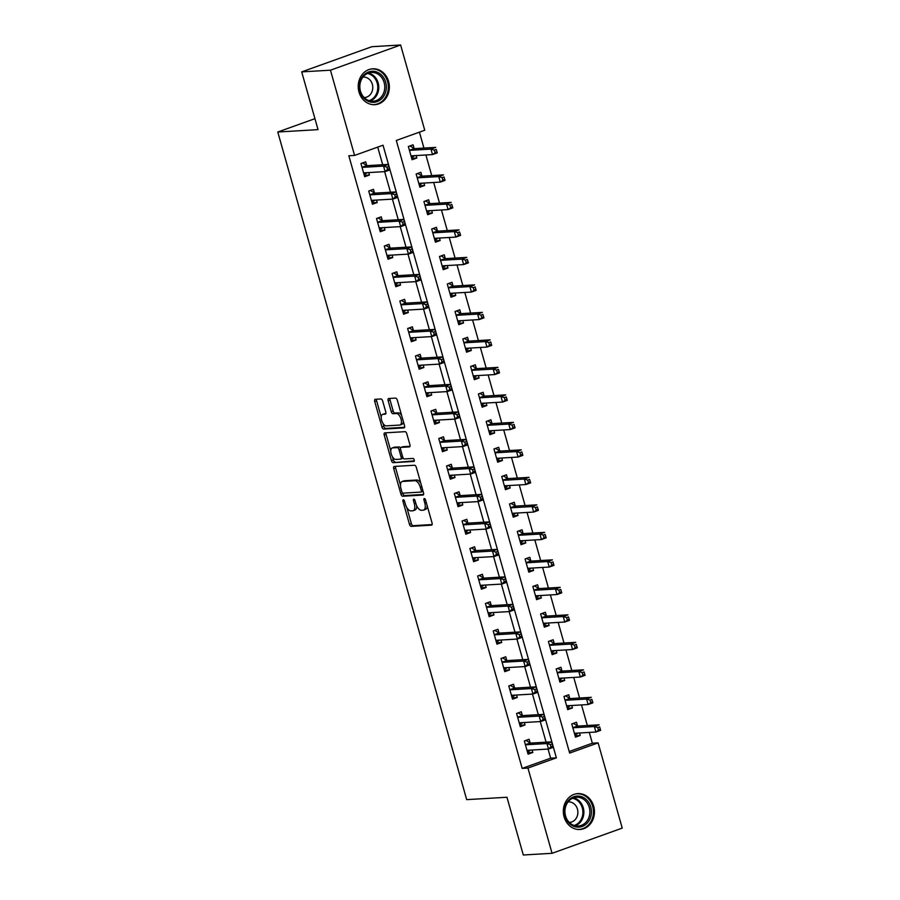<?xml version="1.0" encoding="UTF-8"?>
<svg xmlns="http://www.w3.org/2000/svg" width="900" height="900" viewBox="0 0 900 900"><rect width="100%" height="100%" fill="white"/><g stroke="black" fill="none" stroke-linecap="round" stroke-linejoin="round"><path stroke-width="1.35" d="M403.335 499.77A1.586 0.765 -109.7 0 0 403.223 499.793A1.586 0.765 -109.7 0 0 402.964 501.334L409.455 524.273A2.261 1.091 -109.7 0 0 411.199 526.365L431.527 525.161A2.261 1.091 -109.7 0 0 431.674 525.127A2.261 1.091 -109.7 0 0 432.045 522.934L425.554 499.995A1.586 0.765 -109.7 0 0 424.327 498.532A1.586 0.765 -109.7 0 0 424.226 498.555A1.586 0.765 -109.7 0 0 423.968 500.085L424.811 503.055A7.234 3.51 -109.7 0 1 423.641 510.075A7.234 3.51 -109.7 0 1 423.146 510.176L421.459 510.277A7.234 3.51 -109.7 0 1 415.89 503.584L415.046 500.614A1.586 0.765 -109.7 0 0 413.831 499.151A1.586 0.765 -109.7 0 0 413.719 499.174A1.586 0.765 -109.7 0 0 413.471 500.704L414.304 503.674A7.234 3.51 -109.7 0 1 413.145 510.705A7.234 3.51 -109.7 0 1 412.65 510.806L410.951 510.896A7.234 3.51 -109.7 0 1 405.382 504.202L404.55 501.233A1.586 0.765 -109.7 0 0 403.335 499.77M388.586 81.427A17.966 15.559 -93.4 0 1 374.85 104.681A17.966 15.559 -93.4 0 1 358.999 92.047A17.966 15.559 -93.4 0 1 372.724 68.805A17.966 15.559 -93.4 0 1 388.586 81.427M593.685 806.242A17.966 15.559 -93.4 0 1 579.949 829.496A17.966 15.559 -93.4 0 1 564.097 816.863A17.966 15.559 -93.4 0 1 577.834 793.62A17.966 15.559 -93.4 0 1 593.685 806.242M382.68 401.051A2.261 1.091 -109.7 0 0 380.947 398.959L375.244 399.296A2.261 1.091 -109.7 0 0 375.086 399.33A2.261 1.091 -109.7 0 0 374.726 401.524L381.938 427.005A2.261 1.091 -109.7 0 0 383.67 429.098L403.999 427.894A2.261 1.091 -109.7 0 0 404.156 427.86A2.261 1.091 -109.7 0 0 404.516 425.666L397.305 400.185A2.261 1.091 -109.7 0 0 395.561 398.093L388.676 398.498A2.261 1.091 -109.7 0 0 388.53 398.531A2.261 1.091 -109.7 0 0 388.159 400.725L391.241 411.626A2.261 1.091 -109.7 0 0 392.985 413.719L396.405 413.516A6.053 2.936 -109.7 0 1 400.939 418.714A6.053 2.936 -109.7 0 1 400.084 424.991A6.053 2.936 -109.7 0 1 399.668 425.07L386.291 425.869A6.053 2.936 -109.7 0 1 381.757 420.671A6.053 2.936 -109.7 0 1 382.613 414.394A6.053 2.936 -109.7 0 1 383.017 414.315L385.256 414.18A2.261 1.091 -109.7 0 0 385.402 414.146A2.261 1.091 -109.7 0 0 385.774 411.952L382.68 401.051M552.06 853.301L523.294 855L506.959 797.254L466.695 799.639L277.774 132.019L318.037 129.634L301.702 71.888L330.457 70.189L400.624 45L424.744 130.241L396.304 140.456L569.655 753.086L598.106 742.871L622.226 828.113L552.06 853.301L527.94 768.06L556.38 757.845L383.029 145.215L354.577 155.43L330.457 70.189M354.577 155.43L348.829 155.768L522.18 768.398L527.94 768.06M394.245 466.447A2.261 1.091 -109.7 0 0 394.088 466.481A2.261 1.091 -109.7 0 0 393.728 468.675L400.939 494.156A2.261 1.091 -109.7 0 0 402.671 496.249L423 495.045A2.261 1.091 -109.7 0 0 423.157 495.011A2.261 1.091 -109.7 0 0 423.517 492.817L416.306 467.336A2.261 1.091 -109.7 0 0 414.574 465.244L394.245 466.447M391.433 460.575L384.221 435.094A2.261 1.091 -109.7 0 1 384.593 432.9A2.261 1.091 -109.7 0 1 384.739 432.866L405.067 431.662A2.261 1.091 -109.7 0 1 406.811 433.755L409.894 444.668A2.261 1.091 -109.7 0 1 409.534 446.861A2.261 1.091 -109.7 0 1 409.376 446.895L401.13 447.379A2.261 1.091 -109.7 0 0 400.984 447.412A2.261 1.091 -109.7 0 0 400.613 449.606L402.66 456.84A2.261 1.091 -109.7 0 0 404.404 458.933L412.988 458.426A1.586 0.765 -109.7 0 1 414.169 459.776A1.586 0.765 -109.7 0 1 413.944 461.419A1.586 0.765 -109.7 0 1 413.843 461.441L393.176 462.668A2.261 1.091 -109.7 0 1 391.433 460.575L393.334 459.9L392.434 456.739M522.18 768.398L550.631 758.183L548.055 749.07M546.097 742.174L540.27 721.575M538.312 714.679L532.485 694.08M530.539 687.184L524.711 666.585M522.754 659.678L516.926 639.079M514.98 632.183L509.141 611.584M507.195 604.688L501.368 584.089M499.41 577.192L493.582 556.594M491.636 549.697L485.809 529.099M483.851 522.202L478.024 501.604M476.066 494.696L470.239 474.098M468.293 467.201L462.465 446.603M460.507 439.706L454.68 419.108M452.734 412.211L446.895 391.613M444.949 384.716L439.121 364.118M437.164 357.221L431.336 336.623M429.39 329.715L423.562 309.116M421.605 302.22L415.777 281.621M413.82 274.725L407.993 254.126M406.046 247.23L400.219 226.631M398.261 219.735L392.434 199.136M390.488 192.24L384.649 171.641M382.702 164.734L377.719 147.127M530.1 742.849L529.087 739.26L524.34 740.97L528.075 754.166L532.822 752.467L532.125 750.015M522.315 715.342L521.303 711.765L516.566 713.475L520.301 726.671L525.038 724.972L524.351 722.52M514.541 687.847L513.529 684.27L508.781 685.969L512.516 699.176L517.264 697.466L516.566 695.014M506.756 660.352L505.744 656.775L501.007 658.474L504.743 671.67L509.479 669.971L508.781 667.519M498.971 632.857L497.959 629.28L493.223 630.979L496.957 644.175L501.694 642.476L501.007 640.024M491.197 605.363L490.185 601.785L485.438 603.484L489.173 616.68L493.92 614.981L493.223 612.529M483.412 577.867L482.4 574.29L477.664 575.989L481.399 589.185L486.135 587.486L485.438 585.034M475.627 550.361L474.615 546.784L469.879 548.494L473.614 561.69L478.35 559.991L477.664 557.539M467.854 522.866L466.841 519.289L462.094 520.988L465.829 534.195L470.576 532.485L469.879 530.033M460.069 495.371L459.056 491.794L454.32 493.493L458.055 506.689L462.791 504.99L462.105 502.537M452.295 467.876L451.282 464.299L446.535 465.998L450.27 479.194L455.017 477.495L454.32 475.043M444.51 440.381L443.498 436.804L438.761 438.502L442.496 451.699L447.233 450L446.535 447.548M436.725 412.886L435.713 409.309L430.976 411.007L434.711 424.204L439.447 422.505L438.761 420.053M428.951 385.38L427.939 381.803L423.191 383.512L426.926 396.709L431.674 395.01L430.976 392.558M421.166 357.885L420.154 354.308L415.418 356.006L419.152 369.214L423.889 367.504L423.191 365.051M413.381 330.39L412.369 326.812L407.632 328.511L411.368 341.719L416.104 340.009L415.418 337.556M405.608 302.895L404.595 299.317L399.848 301.016L403.582 314.213L408.33 312.514L407.632 310.061M397.822 275.4L396.81 271.822L392.074 273.521L395.809 286.718L400.545 285.019L399.859 282.566M390.049 247.905L389.036 244.328L384.289 246.026L388.024 259.222L392.771 257.524L392.074 255.071M382.264 220.399L381.251 216.821L376.515 218.531L380.25 231.727L384.986 230.029L384.289 227.576M374.479 192.904L373.466 189.326L368.73 191.025L372.465 204.232L377.201 202.523L376.515 200.07M366.705 165.409L365.692 161.831L360.945 163.53L364.68 176.737L369.428 175.028L368.73 172.575M569.216 751.511L592.346 743.209L589.298 732.42M587.34 725.524L581.512 704.914M579.566 698.018L573.739 677.419M571.781 670.523L565.954 649.924M563.996 643.028L558.169 622.429M556.222 615.533L550.395 594.934M548.438 588.038L542.61 567.439M540.664 560.543L534.825 539.933M532.879 533.036L527.051 512.438M525.094 505.541L519.266 484.942M517.32 478.046L511.493 457.447M509.535 450.551L503.707 429.952M501.75 423.056L495.923 402.457M493.976 395.561L488.149 374.963M486.191 368.055L480.364 347.456M478.418 340.56L472.579 319.961M470.632 313.065L464.805 292.466M462.848 285.57L457.02 264.971M455.074 258.075L449.235 237.476M447.289 230.58L441.461 209.981M439.504 203.074L433.676 182.475M431.73 175.579L425.902 154.98M423.945 148.084L419.434 132.142M577.508 725.827L576.495 722.25L571.759 723.949L575.494 737.145L580.23 735.446L579.533 732.994M569.722 698.332L568.71 694.755L563.974 696.454L567.709 709.65L572.445 707.951L571.759 705.499M561.949 670.826L560.936 667.249L556.189 668.959L559.924 682.155L564.671 680.456L563.974 678.004M554.164 643.331L553.151 639.754L548.415 641.452L552.15 654.66L556.886 652.95L556.189 650.498M546.39 615.836L545.366 612.259L540.63 613.957L544.365 627.165L549.101 625.455L548.415 623.002M538.605 588.341L537.592 584.764L532.845 586.462L536.58 599.659L541.327 597.96L540.63 595.508M530.82 560.846L529.808 557.269L525.071 558.967L528.806 572.164L533.543 570.465L532.856 568.012M523.046 533.351L522.034 529.774L517.286 531.472L521.021 544.669L525.769 542.97L525.071 540.517M515.261 505.845L514.249 502.267L509.512 503.978L513.248 517.174L517.984 515.475L517.286 513.023M507.476 478.35L506.464 474.772L501.728 476.483L505.463 489.679L510.199 487.969L509.512 485.527M499.702 450.855L498.69 447.277L493.942 448.976L497.678 462.184L502.425 460.474L501.728 458.021M491.918 423.36L490.905 419.782L486.169 421.481L489.904 434.678L494.64 432.979L493.942 430.526M484.132 395.865L483.12 392.287L478.384 393.986L482.119 407.183L486.855 405.484L486.169 403.031M476.359 368.37L475.346 364.793L470.599 366.491L474.334 379.688L479.081 377.989L478.384 375.536M468.574 340.864L467.561 337.286L462.825 338.996L466.56 352.192L471.296 350.494L470.61 348.041M460.8 313.369L459.787 309.791L455.04 311.501L458.775 324.697L463.522 322.988L462.825 320.546M453.015 285.874L452.002 282.296L447.266 283.995L451.001 297.202L455.738 295.493L455.04 293.04M445.23 258.379L444.218 254.801L439.481 256.5L443.216 269.696L447.952 267.998L447.266 265.545M437.456 230.884L436.444 227.306L431.696 229.005L435.431 242.201L440.179 240.502L439.481 238.05M429.671 203.389L428.659 199.811L423.923 201.51L427.657 214.706L432.394 213.007L431.696 210.555M421.886 175.894L420.874 172.305L416.137 174.015L419.873 187.211L424.609 185.513L423.923 183.06M414.113 148.388L413.1 144.81L408.353 146.52L412.088 159.716L416.835 158.006L416.137 155.565M314.944 118.676L277.774 132.019M301.702 71.888L371.869 46.699L400.624 45M592.346 743.209L598.106 742.871M550.631 758.183L556.38 757.845M580.23 735.446L575.089 735.75M572.445 707.951L567.315 708.255M564.671 680.456L559.53 680.76M556.886 652.95L551.756 653.254M549.101 625.455L543.971 625.759M541.327 597.96L536.186 598.264M533.543 570.465L528.413 570.769M525.769 542.97L520.627 543.274M517.984 515.475L512.842 515.779M510.199 487.969L505.069 488.272M502.425 460.474L497.284 460.777M494.64 432.979L489.51 433.282M486.855 405.484L481.725 405.787M479.081 377.989L473.94 378.293M471.296 350.494L466.166 350.798M463.522 322.988L458.381 323.291M455.738 295.493L450.596 295.796M447.952 267.998L442.822 268.301M440.179 240.502L435.037 240.806M432.394 213.007L427.252 213.311M424.609 185.513L419.479 185.816M416.835 158.006L411.694 158.31M532.822 752.467L527.681 752.771M525.038 724.972L519.908 725.276M517.264 697.466L512.123 697.77M509.479 669.971L504.338 670.275M501.694 642.476L496.564 642.78M493.92 614.981L488.779 615.285M486.135 587.486L481.005 587.79M478.35 559.991L473.22 560.295M470.576 532.485L465.435 532.789M462.791 504.99L457.661 505.294M455.017 477.495L449.876 477.799M447.233 450L442.091 450.304M439.447 422.505L434.317 422.809M431.674 395.01L426.532 395.314M423.889 367.504L418.748 367.808M416.104 340.009L410.974 340.312M408.33 312.514L403.189 312.817M400.545 285.019L395.415 285.322M392.771 257.524L387.63 257.827M384.986 230.029L379.845 230.333M377.201 202.523L372.071 202.826M369.428 175.028L364.286 175.331M413.145 510.705L415.035 510.019A7.234 3.51 -109.7 0 0 416.678 505.733M423.641 510.075L425.543 509.4A7.234 3.51 -109.7 0 0 427.196 505.822M406.834 507.6L411.356 523.586A2.261 1.091 -109.7 0 0 413.1 525.679L432.124 524.554M402.705 493.043L402.829 493.47A2.261 1.091 -109.7 0 0 404.572 495.562L423.596 494.438M395.539 466.369A2.261 1.091 -109.7 0 0 395.618 467.989L400.466 485.1M401.839 491.681A1.586 0.765 -109.7 0 0 403.065 493.144L420.907 492.086A1.586 0.765 -109.7 0 0 421.009 492.064A1.586 0.765 -109.7 0 0 421.267 490.534L420.379 487.406A7.234 3.51 -109.7 0 0 414.81 480.701L402.615 481.433A7.234 3.51 -109.7 0 0 402.131 481.522A7.234 3.51 -109.7 0 0 400.961 488.554L401.839 491.681M421.11 492.019L422.798 491.411A1.586 0.765 -109.7 0 0 422.91 491.389A1.586 0.765 -109.7 0 0 423.079 491.265M420.829 483.334A7.234 3.51 -109.7 0 0 416.711 480.026L414.81 480.701M402.131 481.522L404.021 480.848A7.234 3.51 -109.7 0 1 404.516 480.746L416.711 480.026M390.78 450.889L386.123 434.419L384.221 435.094M386.044 432.799A2.261 1.091 -109.7 0 0 386.123 434.419M409.973 446.287L403.031 446.692A2.261 1.091 -109.7 0 0 402.874 446.726A2.261 1.091 -109.7 0 0 402.739 446.805M414.293 460.845L393.176 462.668M392.58 447.885A6.053 2.936 -109.7 0 0 392.175 447.964A6.053 2.936 -109.7 0 0 391.32 454.241A6.053 2.936 -109.7 0 0 395.843 459.439L400.567 459.157A2.261 1.091 -109.7 0 0 400.714 459.124A2.261 1.091 -109.7 0 0 401.085 456.93L399.037 449.696A2.261 1.091 -109.7 0 0 397.294 447.604L392.58 447.885L394.47 447.199A6.053 2.936 -109.7 0 0 394.065 447.289L392.175 447.964M400.849 459.056L402.457 458.471A2.261 1.091 -109.7 0 0 402.615 458.449A2.261 1.091 -109.7 0 0 403.065 457.83M400.522 448.031A2.261 1.091 -109.7 0 0 399.195 446.929L397.294 447.604M394.47 447.199L399.195 446.929M393.334 459.9A2.261 1.091 -109.7 0 0 395.066 461.993M382.613 414.394L384.514 413.719A6.053 2.936 -109.7 0 1 384.919 413.629L385.853 413.572M401.569 424.395A6.053 2.936 -109.7 0 0 401.974 424.305A6.053 2.936 -109.7 0 0 403.358 421.571M401.603 415.361A6.053 2.936 -109.7 0 0 398.295 412.841L396.405 413.516M389.97 398.419A2.261 1.091 -109.7 0 0 390.06 400.05L393.142 410.951A2.261 1.091 -109.7 0 0 394.886 413.044L398.295 412.841M382.984 423.349L383.827 426.319A2.261 1.091 -109.7 0 0 385.571 428.411L404.595 427.286M376.537 399.218A2.261 1.091 -109.7 0 0 376.616 400.838L381.229 417.127M574.931 735.165L578.07 733.084M571.815 724.174L572.76 723.589M574.481 733.567L574.594 733.444A2.306 1.114 70.3 0 1 574.819 733.298A2.306 1.114 70.3 0 1 574.976 733.264L595.913 732.026L594.36 726.525L599.096 724.826L578.16 726.064A2.306 1.114 70.3 0 1 577.688 725.929L573.581 723.533M599.636 726.896L600.649 730.327L595.913 732.026L600.255 729.09L599.636 726.896L597.735 727.571L598.365 729.776M597.735 727.571L594.36 726.525L573.424 727.762A2.306 1.114 70.3 0 1 572.94 727.627L572.771 727.526M600.255 729.09L600.649 730.327M525.352 740.61L524.408 741.195M530.663 750.094L527.524 752.186M526.174 740.554L530.28 742.95A2.306 1.114 -109.7 0 0 530.752 743.085L551.689 741.847L553.241 747.337L548.505 749.048L527.569 750.285A2.306 1.114 -109.7 0 0 527.411 750.319A2.306 1.114 -109.7 0 0 527.186 750.465L527.062 750.589M550.957 746.798L548.505 749.048L546.941 743.546L551.689 741.847L552.229 743.918L550.327 744.592L550.957 746.798L552.847 746.111L552.229 743.918M525.352 744.548L525.533 744.649A2.306 1.114 -109.7 0 0 526.005 744.784L546.941 743.546L550.327 744.592M553.241 747.337L552.847 746.111M567.146 707.67L570.296 705.589M564.041 696.679L564.986 696.094M566.696 706.072L566.809 705.949A2.306 1.114 70.3 0 1 567.034 705.803A2.306 1.114 70.3 0 1 567.191 705.769L588.127 704.531L586.575 699.03L591.311 697.331L570.375 698.569A2.306 1.114 70.3 0 1 569.903 698.434L565.808 696.038M591.851 699.401L592.875 702.821L588.127 704.531L592.481 701.595L591.851 699.401L589.961 700.076L590.58 702.281M589.961 700.076L586.575 699.03L565.639 700.268A2.306 1.114 70.3 0 1 565.166 700.133L564.986 700.031M592.481 701.595L592.875 702.821M559.373 680.175L562.511 678.082M556.256 669.184L557.201 668.587M558.911 678.577L559.024 678.454A2.306 1.114 70.3 0 1 559.26 678.296A2.306 1.114 70.3 0 1 559.418 678.274L580.354 677.036L578.79 671.535L583.538 669.825L562.601 671.074A2.306 1.114 70.3 0 1 562.129 670.939L558.023 668.543M584.077 671.906L585.09 675.326L580.354 677.036L584.696 674.1L584.077 671.906L582.176 672.581L582.795 674.786M582.176 672.581L578.79 671.535L557.854 672.773A2.306 1.114 70.3 0 1 557.381 672.637L557.201 672.536M584.696 674.1L585.09 675.326M551.587 652.68L554.726 650.587M548.471 641.678L549.428 641.092M551.137 651.082L551.25 650.959A2.306 1.114 70.3 0 1 551.475 650.801A2.306 1.114 70.3 0 1 551.632 650.768L572.569 649.53L571.016 644.04L575.752 642.33L554.816 643.567A2.306 1.114 70.3 0 1 554.344 643.433L550.238 641.048M576.293 644.4L577.305 647.831L572.569 649.53L576.911 646.605L576.293 644.4L574.403 645.086L575.021 647.28M574.403 645.086L571.016 644.04L550.08 645.278A2.306 1.114 70.3 0 1 549.596 645.143L549.428 645.041M576.911 646.605L577.305 647.831M517.579 713.104L516.623 713.689M522.877 722.599L519.739 724.691M518.4 713.059L522.495 715.455A2.306 1.114 -109.7 0 0 522.967 715.579L543.904 714.341L545.467 719.842L540.72 721.541L519.784 722.79A2.306 1.114 -109.7 0 0 519.626 722.812A2.306 1.114 -109.7 0 0 519.401 722.97L519.289 723.094M543.173 719.303L540.72 721.541L539.168 716.051L543.904 714.341L544.444 716.423L542.554 717.097L543.173 719.303L545.074 718.616L544.444 716.423M517.579 717.053L517.759 717.154A2.306 1.114 -109.7 0 0 518.231 717.289L539.168 716.051L542.554 717.097M545.467 719.842L545.074 718.616M509.794 685.609L508.849 686.194M515.104 695.104L511.954 697.196M510.615 685.564L514.71 687.949A2.306 1.114 -109.7 0 0 515.194 688.084L536.13 686.846L537.683 692.347L532.946 694.046L511.999 695.284A2.306 1.114 -109.7 0 0 511.853 695.317A2.306 1.114 -109.7 0 0 511.616 695.475L511.504 695.599M535.387 691.796L532.946 694.046L531.382 688.545L536.13 686.846L536.67 688.916L534.769 689.602L535.387 691.796L537.289 691.121L536.67 688.916M509.794 689.558L509.974 689.659A2.306 1.114 -109.7 0 0 510.446 689.794L531.382 688.545L534.769 689.602M537.683 692.347L537.289 691.121M502.009 658.114L501.064 658.699M507.319 667.609L504.18 669.701M502.83 658.069L506.936 660.454A2.306 1.114 -109.7 0 0 507.409 660.589L528.345 659.351L529.898 664.852L525.161 666.551L504.225 667.789A2.306 1.114 -109.7 0 0 504.067 667.822A2.306 1.114 -109.7 0 0 503.843 667.98L503.73 668.092M527.614 664.301L525.161 666.551L523.609 661.05L528.345 659.351L528.885 661.421L526.984 662.107L527.614 664.301L529.504 663.626L528.885 661.421M502.02 662.051L502.189 662.164A2.306 1.114 -109.7 0 0 502.673 662.288L523.609 661.05L526.984 662.107M529.898 664.852L529.504 663.626M543.803 625.185L546.952 623.092M540.697 614.183L541.642 613.597M543.352 623.576L543.465 623.464A2.306 1.114 70.3 0 1 543.701 623.306A2.306 1.114 70.3 0 1 543.847 623.273L564.784 622.035L563.231 616.534L567.967 614.835L547.031 616.072A2.306 1.114 70.3 0 1 546.559 615.938L542.464 613.553M568.507 616.905L569.531 620.336L564.784 622.035L569.137 619.11L568.507 616.905L566.618 617.591L567.236 619.785M566.618 617.591L563.231 616.534L542.295 617.771A2.306 1.114 70.3 0 1 541.822 617.648L541.642 617.535M569.137 619.11L569.531 620.336M494.235 630.619L493.29 631.204M499.545 640.114L496.395 642.206M495.056 630.574L499.151 632.959A2.306 1.114 -109.7 0 0 499.624 633.094L520.56 631.856L522.124 637.357L517.376 639.056L496.44 640.294A2.306 1.114 -109.7 0 0 496.282 640.327A2.306 1.114 -109.7 0 0 496.058 640.474L495.945 640.597M519.829 636.806L517.376 639.056L515.824 633.555L520.56 631.856L521.1 633.926L519.21 634.613L519.829 636.806L521.73 636.131L521.1 633.926M494.235 634.556L494.415 634.658A2.306 1.114 -109.7 0 0 494.887 634.793L515.824 633.555L519.21 634.613M522.124 637.357L521.73 636.131M580.736 796.455A15.547 13.466 -93.4 0 1 591.154 815.051A15.547 13.466 -93.4 0 1 575.212 826.774A15.547 13.466 -93.4 0 1 564.784 808.166A15.547 13.466 -93.4 0 1 580.736 796.455M574.841 825.683A14.4 12.465 86.6 0 0 578.25 826.02A14.4 12.465 86.6 0 0 589.837 812.88A14.4 12.465 86.6 0 0 579.949 797.614A14.4 12.465 86.6 0 0 576.551 797.276A14.4 12.465 86.6 0 0 564.952 810.405A14.4 12.465 86.6 0 0 574.841 825.683M569.261 822.386A10.249 8.876 86.6 0 0 569.61 822.375A10.249 8.876 86.6 0 0 577.856 813.026A10.249 8.876 86.6 0 0 570.825 802.148A10.249 8.876 86.6 0 0 568.395 801.911A10.249 8.876 86.6 0 0 568.046 801.934M577.811 829.451A17.854 15.457 86.6 0 0 579.026 829.429A17.854 15.457 86.6 0 0 593.404 813.15A17.854 15.457 86.6 0 0 581.141 794.205A17.854 15.457 86.6 0 0 576.923 793.789A17.854 15.457 86.6 0 0 575.707 793.913M360.067 91.395A15.547 13.466 -93.4 0 1 368.662 71.944A15.547 13.466 -93.4 0 1 385.673 82.204A15.547 13.466 -93.4 0 1 377.066 101.644A15.547 13.466 -93.4 0 1 360.067 91.395M384.142 82.575A14.4 12.465 86.6 0 0 371.441 72.461A14.4 12.465 86.6 0 0 360.439 91.08A14.4 12.465 86.6 0 0 373.14 101.205A14.4 12.465 86.6 0 0 384.142 82.575M364.151 97.571A10.249 8.876 86.6 0 0 364.5 97.56A10.249 8.876 86.6 0 0 372.33 84.296A10.249 8.876 86.6 0 0 363.296 77.096A10.249 8.876 86.6 0 0 362.947 77.119M372.701 104.636A17.854 15.457 86.6 0 0 373.928 104.614A17.854 15.457 86.6 0 0 387.562 81.517A17.854 15.457 86.6 0 0 371.812 68.974A17.854 15.457 86.6 0 0 370.598 69.097M536.029 597.69L539.168 595.597M532.913 586.688L533.858 586.102M535.567 596.081L535.691 595.969A2.306 1.114 70.3 0 1 535.916 595.811A2.306 1.114 70.3 0 1 536.074 595.778L557.01 594.54L555.446 589.039L560.194 587.34L539.257 588.577A2.306 1.114 70.3 0 1 538.785 588.442L534.679 586.058M560.734 589.41L561.746 592.841L557.01 594.54L561.352 591.615L560.734 589.41L558.832 590.096L559.462 592.29M558.832 590.096L555.446 589.039L534.51 590.276A2.306 1.114 70.3 0 1 534.038 590.141L533.858 590.04M561.352 591.615L561.746 592.841M528.244 570.195L531.382 568.102M525.127 559.192L526.084 558.608M527.794 568.586L527.906 568.462A2.306 1.114 70.3 0 1 528.131 568.316A2.306 1.114 70.3 0 1 528.289 568.283L549.225 567.045L547.673 561.544L552.409 559.845L531.472 561.082A2.306 1.114 70.3 0 1 531 560.947L526.905 558.551M552.949 561.915L553.972 565.346L549.225 567.045L553.579 564.109L552.949 561.915L551.059 562.59L551.678 564.795M551.059 562.59L547.673 561.544L526.736 562.781A2.306 1.114 70.3 0 1 526.264 562.646L526.084 562.545M553.579 564.109L553.972 565.346M520.459 542.689L523.609 540.608M517.354 531.697L518.299 531.113M520.009 541.091L520.121 540.967A2.306 1.114 70.3 0 1 520.358 540.821A2.306 1.114 70.3 0 1 520.504 540.788L541.44 539.55L539.887 534.049L544.635 532.35L523.699 533.587A2.306 1.114 70.3 0 1 523.215 533.452L519.12 531.056M545.175 534.42L546.188 537.84L541.44 539.55L545.794 536.614L545.175 534.42L543.274 535.095L543.892 537.3M543.274 535.095L539.887 534.049L518.951 535.286A2.306 1.114 70.3 0 1 518.479 535.151L518.299 535.05M545.794 536.614L546.188 537.84M512.685 515.194L515.824 513.101M509.569 504.202L510.514 503.606M512.235 513.596L512.347 513.472A2.306 1.114 70.3 0 1 512.572 513.315A2.306 1.114 70.3 0 1 512.73 513.293L533.666 512.055L532.114 506.554L536.85 504.844L515.914 506.093A2.306 1.114 70.3 0 1 515.441 505.957L511.335 503.561M537.39 506.925L538.403 510.345L533.666 512.055L538.009 509.119L537.39 506.925L535.489 507.6L536.119 509.805M535.489 507.6L532.114 506.554L511.178 507.791A2.306 1.114 70.3 0 1 510.694 507.656L510.525 507.555M538.009 509.119L538.403 510.345M504.9 487.699L508.05 485.606M501.795 476.696L502.74 476.111M504.45 486.101L504.562 485.978A2.306 1.114 70.3 0 1 504.787 485.82A2.306 1.114 70.3 0 1 504.945 485.786L525.881 484.549L524.329 479.059L529.065 477.349L508.129 478.586A2.306 1.114 70.3 0 1 507.656 478.463L503.561 476.066M529.605 479.419L530.629 482.85L525.881 484.549L530.235 481.624L529.605 479.419L527.715 480.105L528.334 482.299M527.715 480.105L524.329 479.059L503.392 480.296A2.306 1.114 70.3 0 1 502.92 480.161L502.74 480.06M530.235 481.624L530.629 482.85M486.45 603.124L485.505 603.709M491.76 612.619L488.621 614.7M487.271 603.067L491.377 605.464A2.306 1.114 -109.7 0 0 491.85 605.599L512.786 604.361L514.339 609.863L509.603 611.561L488.666 612.799A2.306 1.114 -109.7 0 0 488.509 612.832A2.306 1.114 -109.7 0 0 488.272 612.979L488.16 613.102M512.044 609.311L509.603 611.561L508.039 606.06L512.786 604.361L513.326 606.431L511.425 607.106L512.044 609.311L513.945 608.625L513.326 606.431M486.45 607.061L486.63 607.163A2.306 1.114 -109.7 0 0 487.103 607.298L508.039 606.06L511.425 607.106M514.339 609.863L513.945 608.625M478.676 575.629L477.72 576.214M483.975 585.113L480.836 587.205M479.486 575.572L483.593 577.969A2.306 1.114 -109.7 0 0 484.065 578.104L505.001 576.866L506.554 582.356L501.817 584.066L480.881 585.304A2.306 1.114 -109.7 0 0 480.724 585.337A2.306 1.114 -109.7 0 0 480.499 585.484L480.386 585.607M504.27 581.816L501.817 584.066L500.265 578.565L505.001 576.866L505.541 578.936L503.651 579.611L504.27 581.816L506.16 581.13L505.541 578.936M478.676 579.566L478.845 579.668A2.306 1.114 -109.7 0 0 479.329 579.803L500.265 578.565L503.651 579.611M506.554 582.356L506.16 581.13M470.891 548.123L469.946 548.707M476.201 557.618L473.051 559.71M471.713 548.077L475.808 550.474A2.306 1.114 -109.7 0 0 476.28 550.597L497.216 549.36L498.78 554.861L494.032 556.56L473.096 557.809A2.306 1.114 -109.7 0 0 472.939 557.831A2.306 1.114 -109.7 0 0 472.714 557.989L472.601 558.113M496.485 554.321L494.032 556.56L492.48 551.07L497.216 549.36L497.756 551.441L495.866 552.116L496.485 554.321L498.386 553.635L497.756 551.441M470.891 552.071L471.071 552.173A2.306 1.114 -109.7 0 0 471.544 552.308L492.48 551.07L495.866 552.116M498.78 554.861L498.386 553.635M463.106 520.627L462.161 521.212M468.416 530.123L465.277 532.215M463.928 520.582L468.034 522.967A2.306 1.114 -109.7 0 0 468.506 523.102L489.442 521.865L490.995 527.366L486.259 529.065L465.322 530.303A2.306 1.114 -109.7 0 0 465.165 530.336A2.306 1.114 -109.7 0 0 464.94 530.494L464.816 530.618M488.711 526.815L486.259 529.065L484.695 523.564L489.442 521.865L489.983 523.935L488.081 524.621L488.711 526.815L490.601 526.14L489.983 523.935M463.106 524.576L463.286 524.678A2.306 1.114 -109.7 0 0 463.759 524.812L484.695 523.564L488.081 524.621M490.995 527.366L490.601 526.14M455.332 493.132L454.376 493.718M460.631 502.627L457.493 504.72M456.154 493.088L460.249 495.473A2.306 1.114 -109.7 0 0 460.721 495.608L481.657 494.37L483.221 499.871L478.474 501.57L457.537 502.808A2.306 1.114 -109.7 0 0 457.38 502.841A2.306 1.114 -109.7 0 0 457.155 502.999L457.043 503.111M480.926 499.32L478.474 501.57L476.921 496.069L481.657 494.37L482.197 496.44L480.308 497.126L480.926 499.32L482.827 498.645L482.197 496.44M455.332 497.07L455.512 497.183A2.306 1.114 -109.7 0 0 455.985 497.306L476.921 496.069L480.308 497.126M483.221 499.871L482.827 498.645M497.126 460.204L500.265 458.111M494.01 449.201L494.955 448.616M496.665 458.595L496.777 458.483A2.306 1.114 70.3 0 1 497.014 458.325A2.306 1.114 70.3 0 1 497.171 458.291L518.108 457.054L516.544 451.553L521.291 449.854L500.355 451.091A2.306 1.114 70.3 0 1 499.882 450.956L495.776 448.571M521.831 451.924L522.844 455.355L518.108 457.054L522.45 454.129L521.831 451.924L519.93 452.61L520.549 454.804M519.93 452.61L516.544 451.553L495.608 452.801A2.306 1.114 70.3 0 1 495.135 452.666L494.955 452.554M522.45 454.129L522.844 455.355M447.548 465.637L446.603 466.223M452.858 475.132L449.707 477.225M448.369 465.593L452.464 467.978A2.306 1.114 -109.7 0 0 452.947 468.113L473.884 466.875L475.436 472.376L470.689 474.075L449.752 475.312A2.306 1.114 -109.7 0 0 449.606 475.346A2.306 1.114 -109.7 0 0 449.37 475.504L449.257 475.616M473.141 471.825L470.689 474.075L469.136 468.574L473.884 466.875L474.424 468.945L472.522 469.631L473.141 471.825L475.043 471.15L474.424 468.945M447.548 469.575L447.728 469.676A2.306 1.114 -109.7 0 0 448.2 469.811L469.136 468.574L472.522 469.631M475.436 472.376L475.043 471.15M489.341 432.709L492.48 430.616M486.225 421.706L487.181 421.121M488.891 431.1L489.004 430.988A2.306 1.114 70.3 0 1 489.229 430.83A2.306 1.114 70.3 0 1 489.386 430.796L510.322 429.559L508.77 424.058L513.506 422.359L492.57 423.596A2.306 1.114 70.3 0 1 492.098 423.461L487.991 421.076M514.046 424.429L515.059 427.86L510.322 429.559L514.665 426.634L514.046 424.429L512.145 425.115L512.775 427.309M512.145 425.115L508.77 424.058L487.834 425.295A2.306 1.114 70.3 0 1 487.35 425.16L487.181 425.059M514.665 426.634L515.059 427.86M439.762 438.142L438.817 438.728M445.072 447.637L441.934 449.719M440.584 438.086L444.69 440.483A2.306 1.114 -109.7 0 0 445.162 440.618L466.099 439.38L467.651 444.881L462.915 446.58L441.979 447.817A2.306 1.114 -109.7 0 0 441.821 447.851A2.306 1.114 -109.7 0 0 441.596 447.998L441.484 448.121M465.368 444.33L462.915 446.58L461.363 441.079L466.099 439.38L466.639 441.45L464.738 442.125L465.368 444.33L467.257 443.644L466.639 441.45M439.774 442.08L439.942 442.181A2.306 1.114 -109.7 0 0 440.426 442.316L461.363 441.079L464.738 442.125M467.651 444.881L467.257 443.644M481.556 405.214L484.706 403.121M478.451 394.211L479.396 393.626M481.106 403.605L481.219 403.481A2.306 1.114 70.3 0 1 481.444 403.335A2.306 1.114 70.3 0 1 481.601 403.301L502.537 402.064L500.985 396.562L505.721 394.864L484.785 396.101A2.306 1.114 70.3 0 1 484.312 395.966L480.218 393.57M506.261 396.934L507.285 400.365L502.537 402.064L506.891 399.127L506.261 396.934L504.371 397.609L504.99 399.814M504.371 397.609L500.985 396.562L480.049 397.8A2.306 1.114 70.3 0 1 479.576 397.665L479.396 397.564M506.891 399.127L507.285 400.365M431.989 410.647L431.044 411.233M437.287 420.131L434.149 422.224M432.81 410.591L436.905 412.988A2.306 1.114 -109.7 0 0 437.377 413.123L458.314 411.885L459.877 417.375L455.13 419.085L434.194 420.322A2.306 1.114 -109.7 0 0 434.036 420.356A2.306 1.114 -109.7 0 0 433.811 420.502L433.699 420.626M457.582 416.835L455.13 419.085L453.577 413.584L458.314 411.885L458.854 413.955L456.964 414.63L457.582 416.835L459.484 416.149L458.854 413.955M431.989 414.585L432.169 414.686A2.306 1.114 -109.7 0 0 432.641 414.821L453.577 413.584L456.964 414.63M459.877 417.375L459.484 416.149M473.782 377.707L476.921 375.626M470.666 366.716L471.611 366.131M473.321 376.11L473.445 375.986A2.306 1.114 70.3 0 1 473.67 375.84A2.306 1.114 70.3 0 1 473.827 375.806L494.764 374.569L493.2 369.067L497.947 367.369L477.011 368.606A2.306 1.114 70.3 0 1 476.539 368.471L472.433 366.075M498.488 369.439L499.5 372.859L494.764 374.569L499.106 371.632L498.488 369.439L496.586 370.114L497.216 372.319M496.586 370.114L493.2 369.067L472.264 370.305A2.306 1.114 70.3 0 1 471.791 370.17L471.611 370.069M499.106 371.632L499.5 372.859M424.204 383.141L423.259 383.726M429.514 392.636L426.375 394.729M425.025 383.096L429.12 385.493A2.306 1.114 -109.7 0 0 429.604 385.627L450.54 384.379L452.093 389.88L447.356 391.579L426.42 392.827A2.306 1.114 -109.7 0 0 426.262 392.85A2.306 1.114 -109.7 0 0 426.026 393.007L425.914 393.131M449.798 389.34L447.356 391.579L445.793 386.089L450.54 384.379L451.08 386.46L449.179 387.135L449.798 389.34L451.699 388.654L451.08 386.46M424.204 387.09L424.384 387.191A2.306 1.114 -109.7 0 0 424.856 387.326L445.793 386.089L449.179 387.135M452.093 389.88L451.699 388.654M465.998 350.213L469.136 348.12M462.881 339.221L463.838 338.625M465.548 348.615L465.66 348.491A2.306 1.114 70.3 0 1 465.885 348.334A2.306 1.114 70.3 0 1 466.043 348.311L486.979 347.074L485.426 341.572L490.162 339.863L469.226 341.111A2.306 1.114 70.3 0 1 468.754 340.976L464.659 338.58M490.702 341.944L491.726 345.364L486.979 347.074L491.332 344.137L490.702 341.944L488.812 342.619L489.431 344.824M488.812 342.619L485.426 341.572L464.49 342.81A2.306 1.114 70.3 0 1 464.017 342.675L463.838 342.574M491.332 344.137L491.726 345.364M416.43 355.646L415.474 356.231M421.729 365.141L418.59 367.234M417.24 355.601L421.346 357.986A2.306 1.114 -109.7 0 0 421.819 358.121L442.755 356.884L444.308 362.385L439.571 364.084L418.635 365.321A2.306 1.114 -109.7 0 0 418.478 365.355A2.306 1.114 -109.7 0 0 418.252 365.512L418.14 365.636M442.024 361.834L439.571 364.084L438.019 358.582L442.755 356.884L443.295 358.954L441.394 359.64L442.024 361.834L443.914 361.159L443.295 358.954M416.43 359.595L416.599 359.696A2.306 1.114 -109.7 0 0 417.082 359.831L438.019 358.582L441.394 359.64M444.308 362.385L443.914 361.159M458.213 322.718L461.363 320.625M455.108 311.715L456.053 311.13M457.762 321.12L457.875 320.996A2.306 1.114 70.3 0 1 458.111 320.839A2.306 1.114 70.3 0 1 458.257 320.816L479.194 319.567L477.641 314.077L482.389 312.368L461.452 313.605A2.306 1.114 70.3 0 1 460.969 313.481L456.874 311.085M482.929 314.438L483.941 317.869L479.194 319.567L483.548 316.642L482.929 314.438L481.027 315.124L481.646 317.317M481.027 315.124L477.641 314.077L456.705 315.315A2.306 1.114 70.3 0 1 456.233 315.18L456.053 315.079M483.548 316.642L483.941 317.869M408.645 328.151L407.7 328.736M413.955 337.646L410.805 339.739M409.466 328.106L413.561 330.491A2.306 1.114 -109.7 0 0 414.034 330.626L434.97 329.389L436.534 334.89L431.786 336.589L410.85 337.826A2.306 1.114 -109.7 0 0 410.692 337.86A2.306 1.114 -109.7 0 0 410.468 338.017L410.355 338.13M434.239 334.339L431.786 336.589L430.234 331.088L434.97 329.389L435.51 331.459L433.62 332.145L434.239 334.339L436.14 333.664L435.51 331.459M408.645 332.089L408.825 332.201A2.306 1.114 -109.7 0 0 409.298 332.325L430.234 331.088L433.62 332.145M436.534 334.89L436.14 333.664M450.439 295.223L453.577 293.13M447.322 284.22L448.267 283.635M449.989 293.614L450.101 293.501A2.306 1.114 70.3 0 1 450.326 293.344A2.306 1.114 70.3 0 1 450.484 293.31L471.42 292.072L469.868 286.571L474.604 284.873L453.668 286.11A2.306 1.114 70.3 0 1 453.195 285.975L449.089 283.59M475.144 286.942L476.156 290.374L471.42 292.072L475.762 289.147L475.144 286.942L473.243 287.629L473.873 289.822M473.243 287.629L469.868 286.571L448.92 287.82A2.306 1.114 70.3 0 1 448.447 287.685L448.279 287.572M475.762 289.147L476.156 290.374M442.654 267.727L445.793 265.635M439.549 256.725L440.494 256.14M442.204 266.119L442.316 266.006A2.306 1.114 70.3 0 1 442.541 265.849A2.306 1.114 70.3 0 1 442.699 265.815L463.635 264.577L462.082 259.076L466.819 257.377L445.882 258.615A2.306 1.114 70.3 0 1 445.41 258.48L441.315 256.095M467.359 259.447L468.382 262.879L463.635 264.577L467.989 261.653L467.359 259.447L465.469 260.134L466.088 262.327M465.469 260.134L462.082 259.076L441.146 260.314A2.306 1.114 70.3 0 1 440.674 260.179L440.494 260.077M467.989 261.653L468.382 262.879M434.88 240.232L438.019 238.14M431.764 229.23L432.709 228.645M434.419 238.624L434.531 238.5A2.306 1.114 70.3 0 1 434.767 238.354A2.306 1.114 70.3 0 1 434.925 238.32L455.861 237.083L454.298 231.581L459.045 229.882L438.109 231.12A2.306 1.114 70.3 0 1 437.625 230.985L433.53 228.589M459.585 231.953L460.598 235.384L455.861 237.083L460.204 234.146L459.585 231.953L457.684 232.627L458.303 234.833M457.684 232.627L454.298 231.581L433.361 232.819A2.306 1.114 70.3 0 1 432.889 232.684L432.709 232.583M460.204 234.146L460.598 235.384M427.095 212.726L430.234 210.645M423.979 201.735L424.924 201.15M426.645 211.129L426.757 211.005A2.306 1.114 70.3 0 1 426.983 210.859A2.306 1.114 70.3 0 1 427.14 210.825L448.076 209.588L446.524 204.086L451.26 202.388L430.324 203.625A2.306 1.114 70.3 0 1 429.851 203.49L425.745 201.094M451.8 204.458L452.812 207.877L448.076 209.588L452.419 206.651L451.8 204.458L449.899 205.132L450.529 207.338M449.899 205.132L446.524 204.086L425.588 205.324A2.306 1.114 70.3 0 1 425.104 205.189L424.935 205.088M452.419 206.651L452.812 207.877M419.31 185.231L422.46 183.139M416.205 174.24L417.15 173.644M418.86 183.634L418.973 183.51A2.306 1.114 70.3 0 1 419.197 183.352A2.306 1.114 70.3 0 1 419.355 183.33L440.291 182.093L438.739 176.591L443.475 174.881L422.539 176.13A2.306 1.114 70.3 0 1 422.066 175.995L417.971 173.599M444.015 176.963L445.039 180.382L440.291 182.093L444.645 179.156L444.015 176.963L442.125 177.638L442.744 179.843M442.125 177.638L438.739 176.591L417.803 177.829A2.306 1.114 70.3 0 1 417.33 177.694L417.15 177.593M444.645 179.156L445.039 180.382M400.86 300.656L399.915 301.241M406.17 310.151L403.031 312.244M401.681 300.611L405.787 302.996A2.306 1.114 -109.7 0 0 406.26 303.131L427.196 301.894L428.749 307.395L424.012 309.094L403.076 310.331A2.306 1.114 -109.7 0 0 402.919 310.365A2.306 1.114 -109.7 0 0 402.694 310.522L402.57 310.635M426.465 306.844L424.012 309.094L422.449 303.593L427.196 301.894L427.736 303.964L425.835 304.65L426.465 306.844L428.355 306.169L427.736 303.964M400.86 304.594L401.04 304.695A2.306 1.114 -109.7 0 0 401.512 304.83L422.449 303.593L425.835 304.65M428.749 307.395L428.355 306.169M393.086 273.161L392.13 273.746M398.385 282.656L395.246 284.738M393.907 273.105L398.002 275.501A2.306 1.114 -109.7 0 0 398.475 275.636L419.411 274.399L420.964 279.9L416.228 281.599L395.291 282.836A2.306 1.114 -109.7 0 0 395.134 282.87A2.306 1.114 -109.7 0 0 394.909 283.016L394.796 283.14M418.68 279.349L416.228 281.599L414.675 276.097L419.411 274.399L419.951 276.469L418.061 277.144L418.68 279.349L420.57 278.662L419.951 276.469M393.086 277.099L393.266 277.2A2.306 1.114 -109.7 0 0 393.739 277.335L414.675 276.097L418.061 277.144M420.964 279.9L420.57 278.662M385.301 245.666L384.356 246.251M390.611 255.161L387.461 257.243M386.123 245.61L390.218 248.006A2.306 1.114 -109.7 0 0 390.701 248.141L411.637 246.904L413.19 252.394L408.442 254.104L387.506 255.341A2.306 1.114 -109.7 0 0 387.36 255.375A2.306 1.114 -109.7 0 0 387.124 255.521L387.011 255.645M410.895 251.854L408.442 254.104L406.89 248.602L411.637 246.904L412.178 248.974L410.276 249.649L410.895 251.854L412.796 251.167L412.178 248.974M385.301 249.604L385.481 249.705A2.306 1.114 -109.7 0 0 385.954 249.84L406.89 248.602L410.276 249.649M413.19 252.394L412.796 251.167M377.516 218.16L376.571 218.745M382.826 227.655L379.688 229.748M378.338 218.115L382.444 220.511A2.306 1.114 -109.7 0 0 382.916 220.646L403.853 219.398L405.405 224.899L400.669 226.609L379.733 227.846A2.306 1.114 -109.7 0 0 379.575 227.869A2.306 1.114 -109.7 0 0 379.35 228.026L379.226 228.15M403.121 224.359L400.669 226.609L399.105 221.107L403.853 219.398L404.392 221.479L402.491 222.154L403.121 224.359L405.011 223.672L404.392 221.479M377.527 222.109L377.696 222.21A2.306 1.114 -109.7 0 0 378.169 222.345L399.105 221.107L402.491 222.154M405.405 224.899L405.011 223.672M369.743 190.665L368.798 191.25M375.041 200.16L371.902 202.252M370.564 190.62L374.659 193.005A2.306 1.114 -109.7 0 0 375.131 193.14L396.067 191.903L397.631 197.404L392.884 199.102L371.947 200.34A2.306 1.114 -109.7 0 0 371.79 200.374A2.306 1.114 -109.7 0 0 371.565 200.531L371.452 200.655M395.336 196.852L392.884 199.102L391.331 193.612L396.067 191.903L396.608 193.972L394.718 194.659L395.336 196.852L397.238 196.178L396.608 193.972M369.743 194.614L369.923 194.715A2.306 1.114 -109.7 0 0 370.395 194.85L391.331 193.612L394.718 194.659M397.631 197.404L397.238 196.178M411.536 157.736L414.675 155.644M408.42 146.734L409.365 146.149M411.075 156.139L411.199 156.015A2.306 1.114 70.3 0 1 411.424 155.857A2.306 1.114 70.3 0 1 411.581 155.835L432.517 154.586L430.954 149.096L435.701 147.386L414.765 148.624A2.306 1.114 70.3 0 1 414.293 148.5L410.186 146.104M436.241 149.456L437.254 152.888L432.517 154.586L436.86 151.661L436.241 149.456L434.34 150.143L434.97 152.336M434.34 150.143L430.954 149.096L410.017 150.334A2.306 1.114 70.3 0 1 409.545 150.199L409.365 150.097M436.86 151.661L437.254 152.888M361.957 163.17L361.012 163.755M367.267 172.665L364.129 174.757M362.779 163.125L366.874 165.51A2.306 1.114 -109.7 0 0 367.358 165.645L388.294 164.407L389.846 169.909L385.11 171.607L364.174 172.845A2.306 1.114 -109.7 0 0 364.016 172.879A2.306 1.114 -109.7 0 0 363.78 173.036L363.668 173.149M387.551 169.357L385.11 171.607L383.546 166.106L388.294 164.407L388.834 166.477L386.933 167.164L387.551 169.357L389.452 168.683L388.834 166.477M361.957 167.107L362.137 167.22A2.306 1.114 -109.7 0 0 362.61 167.344L383.546 166.106L386.933 167.164M389.846 169.909L389.452 168.683M404.392 500.816L402.964 501.334M425.396 499.579L423.968 500.085M414.9 500.197L413.471 500.704M415.766 503.156L414.304 503.674M426.274 502.537L424.811 503.055M413.1 525.679L411.199 526.365M411.356 523.586L409.455 524.273M404.572 495.562L402.671 496.249M402.829 493.47L400.939 494.156M395.618 467.989L393.728 468.675M422.73 490.005L421.267 490.534M421.841 486.877L420.379 487.406M404.516 480.746L402.615 481.433M403.031 446.692L401.13 447.379M402.536 456.412L401.085 456.93M400.511 449.168L399.037 449.696M384.919 413.629L383.017 414.315M394.886 413.044L392.985 413.719M393.142 410.951L391.241 411.626M390.06 400.05L388.159 400.725M385.571 428.411L383.67 429.098M383.827 426.319L381.938 427.005M376.616 400.838L374.726 401.524M578.16 726.064L573.424 727.762M577.688 725.929L572.94 727.627M525.533 744.649L530.28 742.95M526.005 744.784L530.752 743.085M570.375 698.569L565.639 700.268M569.903 698.434L565.166 700.133M562.601 671.074L557.854 672.773M562.129 670.939L557.381 672.637M554.816 643.567L550.08 645.278M554.344 643.433L549.596 645.143M517.759 717.154L522.495 715.455M518.231 717.289L522.967 715.579M509.974 689.659L514.71 687.949M510.446 689.794L515.194 688.084M502.189 662.164L506.936 660.454M502.673 662.288L507.409 660.589M547.031 616.072L542.295 617.771M546.559 615.938L541.822 617.648M494.415 634.658L499.151 632.959M494.887 634.793L499.624 633.094M573.57 797.873A14.4 12.465 -93.4 0 1 573.964 797.962A14.4 12.465 -93.4 0 1 583.864 811.485A14.4 12.465 -93.4 0 1 575.224 825.773M574.155 825.48A13.928 12.06 86.6 0 0 582.896 811.766A13.928 12.06 86.6 0 0 573.311 798.457A13.928 12.06 86.6 0 0 572.546 798.289M368.471 73.058A14.4 12.465 -93.4 0 1 378.157 82.924A14.4 12.465 -93.4 0 1 370.125 100.957M369.056 100.665A13.928 12.06 86.6 0 0 377.19 83.104A13.928 12.06 86.6 0 0 367.447 73.474M539.257 588.577L534.51 590.276M538.785 588.442L534.038 590.141M531.472 561.082L526.736 562.781M531 560.947L526.264 562.646M523.699 533.587L518.951 535.286M523.215 533.452L518.479 535.151M515.914 506.093L511.178 507.791M515.441 505.957L510.694 507.656M508.129 478.586L503.392 480.296M507.656 478.463L502.92 480.161M486.63 607.163L491.377 605.464M487.103 607.298L491.85 605.599M478.845 579.668L483.593 577.969M479.329 579.803L484.065 578.104M471.071 552.173L475.808 550.474M471.544 552.308L476.28 550.597M463.286 524.678L468.034 522.967M463.759 524.812L468.506 523.102M455.512 497.183L460.249 495.473M455.985 497.306L460.721 495.608M500.355 451.091L495.608 452.801M499.882 450.956L495.135 452.666M447.728 469.676L452.464 467.978M448.2 469.811L452.947 468.113M492.57 423.596L487.834 425.295M492.098 423.461L487.35 425.16M439.942 442.181L444.69 440.483M440.426 442.316L445.162 440.618M484.785 396.101L480.049 397.8M484.312 395.966L479.576 397.665M432.169 414.686L436.905 412.988M432.641 414.821L437.377 413.123M477.011 368.606L472.264 370.305M476.539 368.471L471.791 370.17M424.384 387.191L429.12 385.493M424.856 387.326L429.604 385.627M469.226 341.111L464.49 342.81M468.754 340.976L464.017 342.675M416.599 359.696L421.346 357.986M417.082 359.831L421.819 358.121M461.452 313.605L456.705 315.315M460.969 313.481L456.233 315.18M408.825 332.201L413.561 330.491M409.298 332.325L414.034 330.626M453.668 286.11L448.92 287.82M453.195 285.975L448.447 287.685M445.882 258.615L441.146 260.314M445.41 258.48L440.674 260.179M438.109 231.12L433.361 232.819M437.625 230.985L432.889 232.684M430.324 203.625L425.588 205.324M429.851 203.49L425.104 205.189M422.539 176.13L417.803 177.829M422.066 175.995L417.33 177.694M401.04 304.695L405.787 302.996M401.512 304.83L406.26 303.131M393.266 277.2L398.002 275.501M393.739 277.335L398.475 275.636M385.481 249.705L390.218 248.006M385.954 249.84L390.701 248.141M377.696 222.21L382.444 220.511M378.169 222.345L382.916 220.646M369.923 194.715L374.659 193.005M370.395 194.85L375.131 193.14M414.765 148.624L410.017 150.334M414.293 148.5L409.545 150.199M362.137 167.22L366.874 165.51M362.61 167.344L367.358 165.645M422.91 491.389L421.009 492.064M402.874 446.726L400.984 447.412M402.615 458.449L400.714 459.124M401.974 424.305L400.084 424.991M576.923 793.789L576.079 793.834M579.026 829.429L578.194 829.485M373.928 104.614L373.084 104.67M371.812 68.974L370.98 69.019"/></g></svg>
